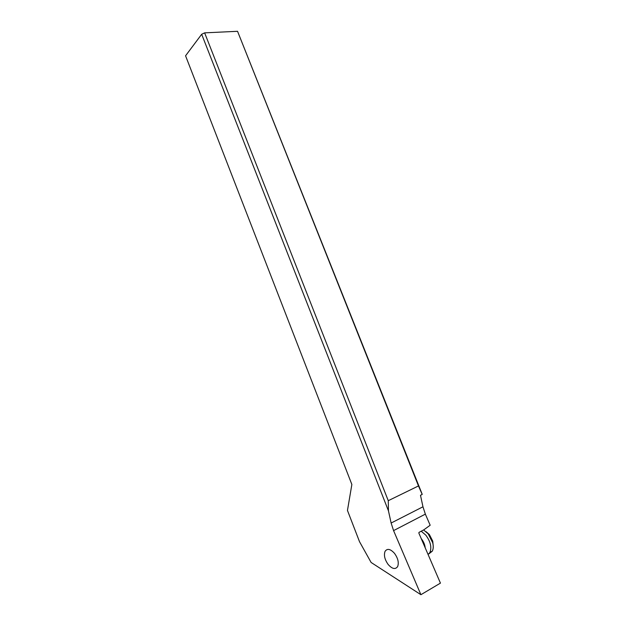 <?xml version="1.0" encoding="UTF-8"?>
<svg xmlns="http://www.w3.org/2000/svg" width="626" height="626" viewBox="0 0 626 626"><rect width="100%" height="100%" fill="white"/><g stroke="black" fill="none" stroke-linecap="round" stroke-linejoin="round"><path stroke-width="0.94" d="M388.464 510.879L201.674 34.266L185.562 55.792L351.859 484.477L347.461 510.44L359.512 541.686L371.116 562.469L420.907 594.7L393.574 530.613L391.125 523.031L388.464 510.879L388.261 500.69L418.473 485.94L422.206 494.423L420.492 495.283L422.965 506.786L425.351 514.134L430.172 525.237L423.841 529.815L418.982 532.397L418.88 533.156L440.438 583.119L420.907 594.7M201.674 34.266L204.639 32.857L388.261 500.69M418.473 485.94L237.544 31.3L204.639 32.857M237.544 31.3L422.135 494.117M388.151 564.472C392.205 569.011 395.374 569.707 397.659 566.553C399.044 562.672 397.995 558.275 394.497 553.353C390.452 548.908 387.314 548.227 385.084 551.303C383.66 555.145 384.685 559.534 388.151 564.472M428.098 554.511L429.929 552.476C431.885 547.288 430.508 541.506 425.79 535.12L421.22 531.208M423.599 529.94L428.176 533.837L432.738 542.805C433.536 546.201 433.388 548.986 432.3 551.154L428.998 553.783M426.087 531.693L429.366 534.526L432.73 541.13L433.09 544.62M393.574 530.613L425.351 514.134M422.965 506.786L391.125 523.031M425.21 547.828C424.851 544.55 423.544 541.498 421.29 538.681L421.228 538.603M429.929 552.476L432.3 551.154M432.73 541.13L432.738 542.805"/></g></svg>
